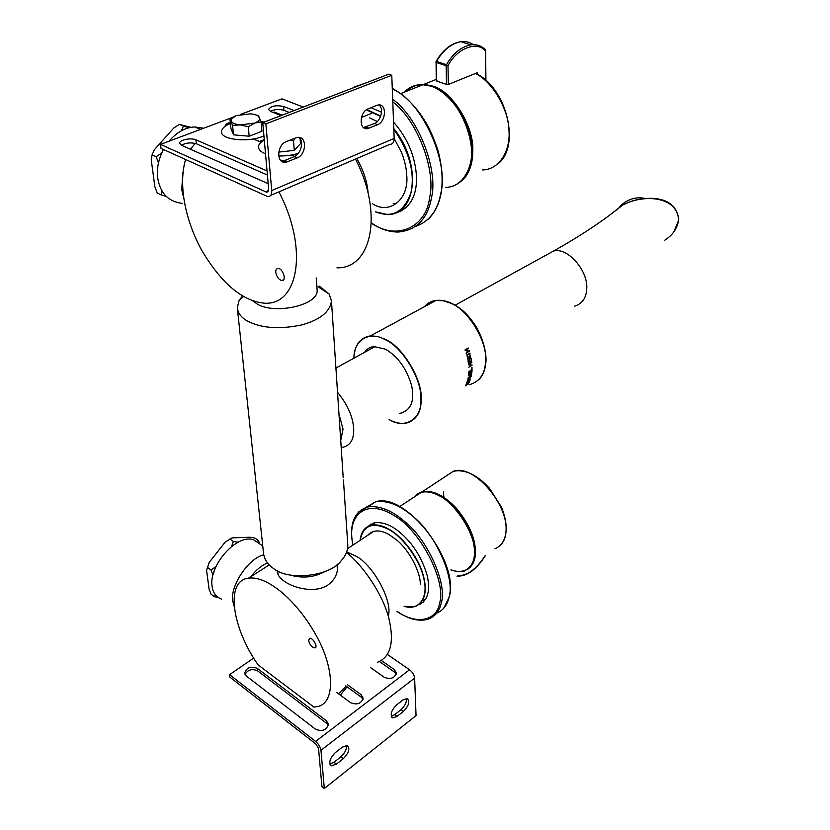 <?xml version="1.0" encoding="UTF-8"?>
<svg xmlns="http://www.w3.org/2000/svg" width="830" height="830" viewBox="0 0 830 830"><rect width="100%" height="100%" fill="white"/><g stroke="black" fill="none" stroke-linecap="round" stroke-linejoin="round"><path stroke-width="1.25" d="M466.491 349.731L465.205 350.447L465.008 349.897L468.255 348.009L468.462 348.59L466.875 349.513L467.56 351.526L469.147 350.602L469.334 351.183L466.087 353.072L467.176 351.754L466.491 349.731L465.215 350.478M469.075 350.634L469.251 351.183L466.076 353.041M468.182 348.04L468.379 348.59L466.792 349.513L467.56 351.526M469.822 353.124L467.114 355.333L467.186 356.973M466.543 353.331L467.041 354.763L469.894 353.082L470.06 353.663L467.197 355.344L467.581 356.807L467.041 354.763M469.863 353.103L470.06 353.663M467.02 382.744L468.711 381.364M469.282 381.956L466.533 383.118M470.122 379.912L468.566 382.101L469.24 382.298L466.688 382.755L470.278 379.777L468.649 382.184M466.585 384.031L466.045 385.296L468.805 382.755L467.757 384.363M466.304 384.197L465.755 385.338M467.923 384.269L468.089 383.19L465.402 385.794L466.595 384.051M468.805 382.755L468.006 384.352M466.47 385.027L465.402 385.794M467.01 384.415L466.543 385.11M468.359 383.097L467.083 384.498M470.382 379.165L467.176 381.416L469.396 378.947L467.84 379.134M470.299 379.403L467.228 381.261M469.853 378.532L467.674 380.68L470.382 379.476M471.067 376.727L468.224 378.708L469.956 378.511L467.757 380.752M469.396 378.947L467.819 379.217L467.975 378.594L471.181 376.664L468.307 378.771M471.44 373.884L471.077 375.741L468.141 377.806M471.139 374.413L468.504 375.72M471.035 374.34L468.556 375.357L471.357 373.863L471.637 374.693L468.12 377.94L470.89 375.731L471.035 374.34M471.948 370.429L471.762 372.67L468.649 374.538M470.371 371.498L470.247 373.127L471.523 372.463L472.042 370.367L471.845 372.732L468.639 374.652L468.826 372.296L469.075 373.936L470.465 371.435L470.33 373.178M469.116 372.12L469.075 373.936M472.011 367.586L471.98 369.755L468.857 371.632M471.72 367.763L472.073 369.807L468.857 371.736L471.71 369.516L471.72 367.763M471.907 364.878L468.794 367.296L470.029 365.999L469.863 364.1L468.587 364.775M471.938 365.345L468.794 367.213M471.679 362.42L470.154 363.841L470.32 365.74L471.99 364.837L472.021 365.376M469.863 364.1L468.597 364.847L468.535 364.287L471.762 362.378L470.247 363.872L470.413 365.771M471.16 358.913L471.565 361.496L468.411 363.364M469.604 359.992L469.905 361.88L471.191 361.195L471.233 358.871L471.648 361.527L468.421 363.436L468.006 360.78L468.732 362.648L469.614 362.129L469.676 359.95L469.998 361.901M468.317 360.594L468.732 362.648M468.058 358.57L469.344 356.983L468.058 358.57L469.718 358.332L469.427 357.004M471.015 358.145L471.118 358.685L467.684 359.141M470.361 355.167L469.676 356.61L470.029 358.259L471.201 358.705L467.684 359.172L467.529 358.456L470.423 355.095L470.112 358.28M364.577 352.335C366.829 348.922 369.952 346.992 373.936 346.535L385.359 349.139C397.684 356.215 406.43 368.333 411.597 385.462C414.761 400.527 411.234 409.74 401.014 413.133L399.624 413.278M609.459 215.271L622.552 205.083C643.302 193.94 677.342 195.87 678.608 220.178C677.207 228.592 672.559 235.284 664.643 240.244M619.72 206.67C627.158 199.19 635.676 196.461 645.263 198.474M420.312 584.196C420.53 572.192 409.418 550.155 396.46 539.832L389.26 534.707C380.005 529.436 372.743 529.706 367.483 535.495M419.088 604.645C427.751 600.588 430.469 590.95 427.253 575.75C422.169 558.341 413.382 544.158 400.9 533.202C391.459 525.058 382.506 521.614 374.04 522.848L367.223 526.863M420.665 603.213L423.186 602.124M371.01 523.948L369.091 525.909M363.447 116.667L361.683 116.636M372.597 203.827C389.322 214.96 409.543 199.646 406.669 174.611C406.337 167.785 404.615 160.377 401.492 152.357L394.167 138.475M377.411 121.554L369.672 117.881M396.657 212.781C409.968 207.915 416.608 196.326 416.567 178.025C415.612 157.181 407.945 138.527 393.545 122.062M381.51 112.206L371 107.682M398.991 211.567L402.197 210.613M447.131 84.629L436.331 80.956M444.849 83.944L448.314 84.473L448.013 65.715C456.801 48.254 477.094 40.618 485.54 50.941L485.311 49.582M436.611 80.458L437.649 81.475M477.167 74.171L477.157 72.76L448.314 84.473M343.195 477.624L331.461 300.906C330.029 311.841 320.089 319.851 301.632 324.945C279.866 329.479 262.031 328.307 248.139 321.428C241.582 317.973 237.961 313.387 237.297 307.691L239.082 300.491L242.495 295.957M343.444 480.01L347.791 545.009C347.843 550.622 345.664 555.841 341.265 560.665C330.299 576.082 289.131 581.384 273.568 568.571L271.555 567.066C266.741 563.207 264.054 558.403 263.463 552.655L237.297 307.691M319.405 286.184L329.168 294.038L331.461 300.906M325.422 571.289C314.643 577.348 302.96 578.624 290.355 575.107M317.029 289.016L317.091 289.774C319.343 304.901 276.017 314.767 257.642 304.34L252.818 300.885M340.715 440.637L343.029 429.141L338.92 413.807M341.171 447.391L342.8 447.287C350.602 445.399 354.223 439.07 353.653 428.301C352.781 416.338 347.397 404.324 337.478 392.237M308.615 640.49L309.673 638.301C312.806 637.316 318.43 647.421 314.912 647.919C311.904 647.379 309.798 644.9 308.615 640.49M258.109 664.903L313.937 707.077L318.004 706.517C335.185 702.439 334.729 668.907 316.406 635.822C296.476 599.768 266.824 575.47 248.512 578.168C224.889 580.627 232.068 627.978 258.109 664.903M377.608 662.216C390.868 656.852 394.551 641.932 388.668 617.479C383.087 595.982 364.899 567.284 346.504 552.407M337.447 564.244L337.634 566.164C337.851 573.665 334.656 579.911 328.026 584.922C316.054 593.294 295.086 588.843 284.431 581.374C279.897 578.23 277.511 574.931 277.262 571.486L277.262 570.77M346.691 551.888L356.495 556.38C374.237 566.226 392.984 602.207 388.243 615.995M275.747 272.385C276.722 277.002 278.756 279.72 281.847 280.54C287.087 280.965 282.791 268.308 278.185 268.453C276.4 268.588 275.591 269.906 275.747 272.385M282.179 115.163L274.429 112.071L273.288 112.507M355.468 159.08C383.595 212.999 371.778 268.879 336.939 267.82M368.053 192.508C367.171 181.635 363.426 170.295 356.838 158.489M393.254 203.547L394.665 203.506M195.216 143.372L190.371 149.224M185.567 159.547C178.118 184.924 185.256 220.178 201.669 250.214C221.413 283.424 242.36 301.093 264.531 303.209C298.727 305.399 308.48 248.274 278.89 191.875M221.683 599.187C216.07 596.978 212.874 592.703 212.096 586.354C208.496 565.79 236.809 533.254 253.741 539.874L260.838 544.688M234.257 606.803L232.846 601.428C229.588 586.188 248.699 558.019 263.743 554.824M250.785 576.715C256.159 569.857 261.73 565.261 267.499 562.937M182.61 203.423C168.532 201.783 160.242 193.38 157.762 178.201C156.465 169.279 158.343 159.702 163.396 149.483M168.874 141.276C177.039 132.012 185.692 127.239 194.843 126.969L203.651 128.225M183.606 197.55L181.729 189.593L182.901 172.567M397.051 716.435L392.787 717.898C389.81 715.045 391.055 710.729 396.512 704.981L403.017 699.908L407.167 698.487C410.155 701.309 408.941 705.593 403.525 711.341L397.051 716.435L394.644 714.692L401.118 709.619C405.082 705.863 406.814 702.128 406.327 698.414M391.221 716.228L394.644 714.692M336.326 764.16L331.419 765.789C328.4 762.832 329.728 758.423 335.393 752.561L342.417 747.093L347.179 745.516C350.229 748.421 348.932 752.81 343.309 758.682L336.326 764.16L333.919 762.282L340.891 756.815C345.01 752.966 346.836 749.158 346.359 745.402M329.842 764.025L333.919 762.282M246.261 675.994L244.632 673.192C246.52 667.528 250.722 665.909 257.259 668.347L326.512 720.845L328.441 724.268C326.512 730.203 322.196 731.842 315.483 729.176L246.261 675.994M328.338 725.42L326.73 723.376L257.539 670.837C251.915 668.461 247.745 669.696 245.026 674.541M347.376 684.677L361.133 694.679L363.125 698.144C361.257 703.716 357.066 705.22 350.561 702.668L336.793 692.542M363.001 699.296L361.299 697.19L345.757 685.881M381.447 660.566L394.364 669.571L396.408 673.057C394.592 678.286 390.525 679.687 384.207 677.249L370.45 667.528M396.252 674.219L394.489 672.072L379.445 661.562M324.323 788.5L321.926 786.581L318.523 748.401L315.867 743.971L229.91 677.166L229.588 674.666L315.639 741.418C318.596 744.033 320.38 746.99 320.961 750.31L324.323 788.5L416.048 715.595L414.627 678.131C414.191 674.904 412.51 672.124 409.564 669.769L387.527 654.528M229.588 674.666L253.648 658.107M295.698 137.873L297.451 137.407C307.245 135.84 306.478 154.505 297.233 157.897L285.821 162.317C276.017 163.811 276.805 145.043 286.184 141.681L295.698 137.873M281.329 161.01L284.732 160.481L294.152 156.6C300.875 154.11 304.402 141.235 298.831 137.365M376.747 105.379L378.158 104.985C387.102 103.408 386.095 121.605 377.598 124.708L367.441 128.681C358.487 130.206 359.494 111.905 368.115 108.834L376.747 105.379M363.467 127.54L374.517 123.525C380.731 121.232 384.176 108.616 379.02 104.922M289.286 112.424L283.922 110.307C279.015 108.989 274.481 109.332 270.341 111.324M281.038 115.598L270.58 111.428L268.536 109.436C271.005 105.939 276.027 104.954 283.621 106.479L294.079 110.587M225.231 126.191L225.2 125.942C225.459 124.376 227.161 123.214 230.304 122.446M294.692 156.362L291.496 155.013M261.118 142.221L253.409 138.973M267.426 175.047L196.357 143.777C190.952 142.262 185.972 142.75 181.428 145.24M268.194 183.7L181.49 145.271L179.633 143.3C179.114 139.845 191.108 137.541 195.901 139.803L267.053 170.939M262.747 122.633L265.87 123.909L271.732 190.547C271.939 194.583 270.621 196.617 267.779 196.637L161.03 148.404L160.512 144.41L266.7 192.228L268.681 189.178L262.747 122.633L388.648 74.212L391.77 75.302L265.87 123.909M270.767 195.351L389.778 144.389C392.694 144.244 394.157 142.252 394.167 138.423L391.77 75.302M303.22 107.07L282.013 98.843L240.493 114.416M232.711 117.331L160.512 144.41M229.972 119.178L230.927 128.546L233.531 134.844L249.166 136.213L261.948 131.244L261.108 121.844L254.603 123.099C258.649 121.439 260.298 119.593 259.562 117.559L259.23 117.03C257.746 115.318 254.8 114.26 250.39 113.845L236.28 115.588L231.425 118.815L231.145 121.097C232.203 123.099 235.253 124.376 240.306 124.894L254.603 123.099L248.274 126.762L240.306 124.894L232.587 125.413L229.972 119.178L234.942 116.148M255.36 114.758L258.234 115.671L261.108 121.844M233.531 134.844L232.587 125.413M249.166 136.213L248.274 126.762M278.756 152.087L294.276 150.375L300.502 143.652L300.138 138.818M295.096 138.112L293.53 140.778L289.514 140.353M294.276 150.375L293.53 140.778M263.93 135.871L262.342 136.535C247.838 142.656 220.334 139.658 221.558 131.68C221.869 128.391 224.816 125.672 230.408 123.514M260.921 121.263L264.054 122.135M264.272 139.637L259.313 141.463M298.427 153.239C292.834 155.158 286.267 156.071 278.724 155.967M265.527 153.726C261.17 152.181 258.804 149.96 258.421 147.097C258.535 144.451 260.496 142.117 264.303 140.083M340.3 695.125L347.075 686.835M338.443 693.755L346.193 686.192M215.261 594.612L214.524 596.749L211.038 594.187L209.129 589.362L206.566 570.335L209.274 562.315L206.649 569.971M209.274 562.315L225.189 542.094L232.058 537.892L249.882 537.228L254.841 538.048L258.389 540.444L256.211 541.554M214.524 596.749L217.906 597.247M259.759 543.961L258.389 540.444M238.376 542.27L233.365 541.451L229.806 539.002M207.448 567.44L210.976 569.971L212.905 574.889L215.644 566.849L210.976 569.971M233.365 541.451L231.487 546.648M256.263 541.554L257.86 542.664M231.591 546.524L235.17 544.065M162.026 191.004L161.238 194.957L157.212 193.006L154.878 186.802L151.226 159.682L152.097 154.868L154.422 149.701L173.75 128.038L179.27 124.396L191.108 127.364M161.238 194.957L166.135 196.368M188.784 127.872L179.27 124.396M152.097 154.868L156.165 156.746L158.468 162.856M161.601 153.156L156.165 156.746M183.378 126.17L181.345 130.829M421.09 603.68L419.99 603.887M485.011 555.903C476.171 569.38 467.103 575.958 457.828 575.626M468.079 569.048C473.152 565.189 475.621 559.316 475.486 551.442C475.102 537.477 468.597 522.942 456.002 507.836C444.112 495.323 432.855 489.959 422.231 491.734L417.459 493.923M415.093 496.06L414.461 496.838M494.856 548.755C502.264 545.694 506.01 539.261 506.093 529.457C507.275 502.648 472.644 463.586 453.388 471.284L445.482 476.462M443.386 491.91L443.946 497.782M450.846 569.847C457.475 572.202 463.171 571.88 467.954 568.872M470.403 566.714C478.578 555.685 476.119 539.178 463.016 517.225C448.169 497.367 433.955 489.15 420.385 492.595M417.573 494.099L414.865 496.568M424.348 306.747C427.419 303.126 431.32 301.01 436.051 300.429L443.417 300.782L450.804 303.272C467.684 309.393 487.054 340.777 485.592 359.691C485.509 373.272 480.124 381.603 469.427 384.674M389.478 419.752C395.018 422.75 400.496 423.912 405.912 423.227C416.411 420.416 421.505 412.064 421.194 398.141C422.096 378.791 401.969 346.006 385.089 339.231L377.712 336.472L370.419 335.891C360.168 337.488 354.659 344.927 353.87 358.207M353.933 358.176C353.611 339.978 369.609 330.558 384.923 339.543C401.72 346.286 421.744 378.895 420.841 398.151C422.75 418.642 405.289 429.764 389.125 419.565M574.391 306.249C582.172 303.842 586.281 298.053 586.727 288.861C588.408 270.736 567.336 246.78 553.517 251.065L545.144 255.671M388.824 529.519C403.152 536.803 421.391 562.221 424.182 580.429C428.021 597.476 419.15 611.056 404.179 606.325L415.021 606.699C425.385 601.698 427.907 590.421 422.563 572.876C417.179 555.291 401.222 535.692 388.969 529.239C382.661 525.556 376.737 524.228 371.197 525.234C364.619 527.154 360.946 532.186 360.168 540.33C363.301 525.079 372.846 521.479 388.824 529.519M413.558 497.429L421.329 492.325C426.973 491.163 432.938 492.304 439.236 495.749C451.489 501.745 467.155 520.576 472.177 537.747C477.157 554.886 474.335 566.091 463.711 571.362M474.511 549.709C474.75 532.424 455.317 502.814 439.402 495.821L437.441 494.836M420.903 492.605L414.274 496.963M353.03 545.04C346.027 515.606 365.864 497.388 394.406 515.804C419.627 529.623 446.758 580.99 439.589 603.13C436.891 620.695 416.515 625.291 397.155 611.388M396.979 611.513C408.64 619.242 418.984 621.805 428.01 619.201C435.076 616.586 439.454 611.274 441.166 603.254C447.878 584.569 427.139 538.421 403.92 520.908C391.148 510.014 379.061 505.356 367.638 506.943L358.581 511.944M365.989 507.4L375.617 501.808C387.071 500.168 399.168 504.754 411.919 515.575C435.117 532.933 455.712 578.873 448.916 597.548C447.266 605.132 443.189 610.341 436.684 613.183M372.276 503.955L369.786 505.553M366.362 109.819L380.607 116.459M393.814 129.221C409.315 151.672 415.052 172.713 411.026 192.342C404.262 211.972 392.434 218.456 375.534 211.806M375.471 211.837L387.818 214.617C416.805 214.534 422.076 163.417 393.794 128.567M380.742 116.086L366.767 109.539M404.252 92.182C409.543 86.818 415.768 84.328 422.895 84.733L429.722 85.926C446.799 89.588 468.213 117.497 470.973 142.013C475.082 164.475 463.721 187.559 445.824 187.279M471.326 144.71C469.739 129.802 463.721 115.754 453.294 102.547M422.512 84.888C415.851 84.66 410.01 86.994 404.978 91.891M392.777 101.841C417.874 120.838 436.144 171.115 429.639 197.322C426.381 228.302 395.173 240.856 371.3 222.741M371.29 223.166C380.534 229.225 389.633 232.172 398.587 232.016C416.743 230.138 427.72 218.643 431.527 197.53C438.406 170.316 418.694 117.839 392.683 99.247M356.9 86.424L343.33 91.642M354.618 86.849L366.57 82.699M392.279 88.582L396.501 91.124C424.068 105.898 448.854 163.417 440.844 193.12C437.887 210.291 429.504 221.371 415.695 226.383M455.795 184.831C467.145 178.585 472.81 167.266 472.768 150.894C474.345 126.679 451.821 90.501 432.471 86.019L423.974 84.297L413.267 86.133M482.604 169.953C499.525 169.621 510.73 150.438 508.956 130.092C508.261 107.952 491.474 80.904 475.362 73.497M405.31 91.767L408.153 89.163L405.331 91.757M472.405 150.904C473.961 126.803 451.551 90.802 432.295 86.341C422.356 82.793 413.485 84.546 405.694 91.611M476.264 73.123L476.264 73.683M436.227 61.794L436.258 62.458L446.177 65.757L448.013 65.715L446.436 64.761L446.177 65.757L446.488 84.515M483.309 47.933C479.885 45.308 475.715 44.27 470.818 44.81C460.94 46.937 452.817 53.587 446.436 64.761L436.518 61.462L436.642 81.122M436.248 80.79L436.061 61.42C442.992 49.769 451.271 43.191 460.878 41.666C450.981 43.762 442.867 50.36 436.518 61.462L436.03 61.472M485.602 80.136L485.706 50.412M485.924 80.427L485.602 49.862C481.525 45.899 476.596 44.208 470.818 44.81L460.878 41.666C465.692 41.137 469.811 42.143 473.235 44.664M470.548 44.727L463.565 42.517M401.118 709.619L403.525 711.341M340.891 756.815L343.309 758.682M257.539 670.837L257.259 668.347M326.73 723.376L326.512 720.845M361.299 697.19L361.133 694.679M394.489 672.072L394.364 669.571M320.961 750.31L414.627 678.131M315.639 741.418L409.564 669.769M294.152 156.6L297.233 157.897M284.732 160.481L287.803 161.788M374.517 123.525L377.598 124.708M365.957 127.052L369.039 128.235M283.621 106.479L283.922 110.307M195.901 139.803L196.357 143.777M394.167 138.423L271.732 190.547M268.515 190.973L266.025 192.031M457.06 576.186C467.062 576.425 476.472 569.588 485.301 555.685M417.511 493.892L422.231 491.734L453.388 471.284C464.893 469.023 476.908 474.677 489.441 488.237L501.455 507.089C507.908 523.388 507.773 535.941 501.04 544.739M415.073 496.081L414.44 496.848M478.651 379.85C483.454 375.17 485.913 368.24 486.048 359.068C485.571 348.019 482.085 336.949 475.6 325.837C470.942 318.803 466.336 313.46 461.781 309.818C452.9 302.67 444.33 299.537 436.051 300.429L370.419 335.891M673.96 231.684L678.774 219.867C677.135 206.048 668.015 198.858 651.426 198.308C633.684 198.982 629.814 201.866 622.552 205.083C604.064 220.272 581.042 235.596 553.517 251.065L455.193 305.16M404.106 606.377L415.021 606.699M375.16 522.641L371.197 525.234C364.723 526.977 361.029 532.02 360.106 540.372M399.604 506.58L421.329 492.325C447.318 482.946 490.115 549.18 469.739 567.502M443.677 608.317L449.217 597.081C459.789 561.588 405.683 491.526 375.617 501.808L367.638 506.943C354.005 511.425 349.077 524.166 352.843 545.165M375.419 211.858L387.818 214.617M400.589 93.645L422.895 84.733C459.125 83.913 488.704 161.445 460.577 181.614M356.703 86.496L343.402 91.611M392.268 88.343C402.965 94.215 412.635 103.221 421.256 115.37C426.163 123.307 428.882 125.112 437.576 149.026C441.934 164.672 443.147 179.218 441.218 192.685C439.049 204.512 434.484 213.538 427.543 219.763M436.227 79.41L423.974 84.297L413.444 86.071M475.663 73.372C507.265 87.845 520.929 147.19 497.616 164.07M337.437 570.034L337.042 564.576M278.06 574.588L277.697 570.999M317.091 289.774L316.23 277.946M329.168 294.038L316.811 285.925M239.082 300.491L243.449 296.518M375.285 346.463L335.953 368.032M315.68 647.369L314.912 647.919M347.531 548.682L373.894 531.252M269.2 564.908L248.512 578.168M283.652 279.669L281.847 280.54M361.434 117.487L371.799 113.295M253.741 539.874L262.757 545.984M194.843 126.969L200.518 129.407M392.787 717.898L391.584 717.027M331.419 765.789L330.184 764.824M285.821 162.317L282.75 160.999M367.441 128.681L364.36 127.488M266.7 192.228L268.204 191.595M230.242 119.458L231.425 118.815M425.427 599.457L422.646 600.495M372.4 525.017L374.309 522.796M406.088 207.811L402.405 209.036"/></g></svg>

